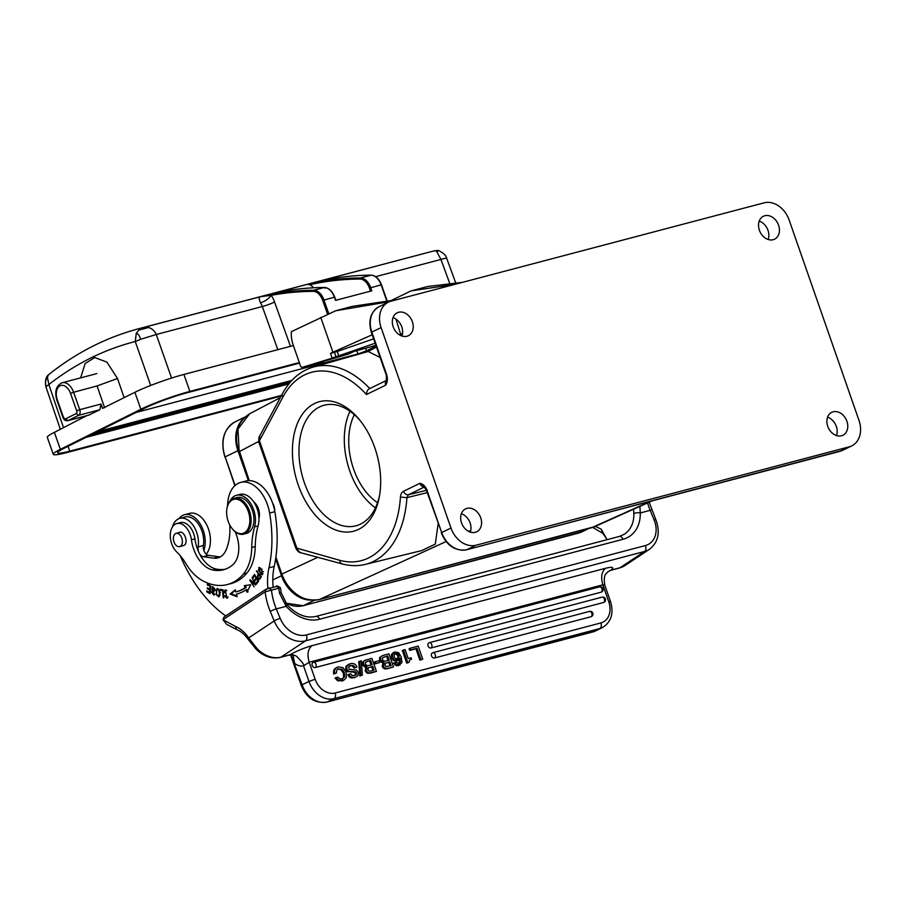 <?xml version="1.0" encoding="UTF-8"?>
<svg xmlns="http://www.w3.org/2000/svg" width="905" height="905" viewBox="0 0 905 905"><rect width="100%" height="100%" fill="white"/><g stroke="black" fill="none" stroke-linecap="round" stroke-linejoin="round"><path stroke-width="1.36" d="M604.789 585.139C602.821 572.605 607.515 573.612 607.606 571.949L611.147 570.048C614.337 567.197 612.47 566.609 605.581 568.272C601.576 571.711 600.671 577.232 602.866 584.822L309.205 662.234L315.132 679.236A18.541 14.322 -115.9 0 0 335.155 692.981L600.909 622.923A18.541 14.322 -115.9 0 0 608.793 601.825L602.866 584.822L604.778 585.105M609.755 570.648L610.739 570.308A4.638 2.907 75.2 0 0 611.305 570.048L611.147 570.048M592.198 632.097A4.638 2.907 -104.8 0 0 592.56 632.041A4.638 2.907 -104.8 0 0 592.899 631.916A23.179 17.896 64.1 0 0 595.433 630.977L602.323 627.629A23.179 17.896 -115.9 0 1 599.789 628.568L334.024 698.626A23.179 17.896 -115.9 0 1 308.99 681.442L302.1 684.791L291.037 654.858M290.109 654.677C297.032 650.853 304.295 647.856 311.92 645.684C307.904 649.123 306.999 654.643 309.205 662.234L303.537 665.82C304.793 665.39 302.451 662.2 296.512 656.238C291.421 653.693 288.933 655.22 290.109 654.677L289.736 654.824A4.638 2.907 -104.8 0 1 289.181 655.073L293.107 655.412M410.157 648.24L409.105 648.749L409.682 650.424L415.938 648.772L419.909 660.175L422.759 659.191L418.201 646.113L410.157 648.24L410.746 649.903L417.001 648.251L420.972 659.655L422.759 659.191M403.404 650.016L402.34 650.537L406.741 663.161L409.094 662.302L409.422 660.299L411.537 659.145L411.074 657.788L408.189 658.557L405.067 649.575L403.404 650.016L407.804 662.641L409.105 662.302M396.447 665.786L397.51 665.266L394.603 662.63L393.539 663.139L396.447 665.786L400.089 664.937L397.51 665.254M393.901 652.448L391.435 654.507L391.503 658.025L393.539 660.593L396.673 661.012L398.415 660.254L394.591 660.073L392.555 657.505L392.499 653.987L394.965 651.939L398.596 652.686L401.198 656.894L401.978 662.528M399.094 658.783L399.512 661.906L397.917 664.055L400.044 662.811L400.146 658.274M379.58 657.675L379.523 660.627L383.007 663.297L382.182 666.442L383.279 668.082L384.908 668.953L387.566 668.682L393.494 666.906L388.935 653.829L382.295 655.673L379.557 657.652L382.295 655.673M375.202 661.725L374.15 662.245L374.749 663.976L379.93 662.381L379.331 660.639L375.202 661.725L375.813 663.467L379.93 662.381M365.914 667.811L365.134 670.933L367.849 673.444L376.435 671.397L371.876 658.331L365.416 660.265M362.498 662.155L365.235 660.164L362.498 662.155L362.464 665.118L365.948 667.788M359.794 661.216L358.731 661.725L359.805 676.024L362.385 675.107L361.31 660.82L359.794 661.216L360.857 675.503L362.385 675.107M352.294 665.978L354.093 668.071L356.943 667.076C355.744 663.953 353.425 662.856 350.009 663.795M349.432 665.99L353.346 665.492L349.93 665.684M354.149 677.8L355.122 677.302M351.525 678.026L355.122 677.336L352.588 677.517L350.484 676.612L348.877 674.282L347.825 674.802L349.432 677.121L351.525 678.037L352.588 677.528M354.568 672.302L355.439 673.343L354.681 675.639M348.855 664.202L345.925 666.318L345.721 669.621L346.92 671.374L354.568 672.268L355.631 671.759L348.9 671.397L346.773 669.1L347 665.82L350.111 663.795M337.599 669.112L341.015 669.734L343.357 673.218L343.606 677.257L342.418 678.863M337.067 667.438L334.771 668.705L333.583 670.865L333.594 673.999L336.434 673.015L336.796 670.005L338.097 668.806M341.762 681.08L343.934 680.187L338.775 680.311L336.072 677.551L335.008 678.06L337.712 680.832L342.803 680.571M434.536 657.98A2.783 1.742 75.2 0 0 435.215 654.598A2.783 1.742 75.2 0 0 432.918 652.686A2.783 1.742 75.2 0 0 432.714 652.754A2.783 2.149 64.1 0 0 432.409 652.867A2.783 2.149 64.1 0 0 431.606 656.114A2.783 2.149 64.1 0 0 434.536 657.98L591.123 616.701A2.783 2.149 64.1 0 0 591.429 616.588A2.783 2.783 0 0 0 589.506 611.395A2.783 1.742 -104.8 0 0 589.302 611.475M431.04 647.969A2.783 1.742 75.2 0 0 431.719 644.575A2.783 1.742 75.2 0 0 429.423 642.663A2.783 1.742 75.2 0 0 429.219 642.731A2.783 2.149 64.1 0 0 428.913 642.844A2.783 2.149 64.1 0 0 428.11 646.102A2.783 2.149 64.1 0 0 431.04 647.969L603.692 602.447A2.783 2.149 64.1 0 0 603.997 602.334A2.783 2.783 0 0 0 602.074 597.142A2.783 1.742 -104.8 0 0 601.87 597.221M315.245 667.551A2.783 1.742 75.2 0 0 315.924 664.157A2.783 1.742 75.2 0 0 313.628 662.245A2.783 1.742 75.2 0 0 313.424 662.313A2.783 2.149 64.1 0 0 313.119 662.426A2.783 2.149 64.1 0 0 312.315 665.684A2.783 2.149 64.1 0 0 315.245 667.551L601.237 592.153A2.783 2.149 64.1 0 0 601.542 592.04A2.783 2.783 0 0 0 599.608 586.847A2.783 1.742 -104.8 0 0 599.404 586.926M419.909 660.175L420.972 659.655M415.938 648.772L417.001 648.251M409.682 650.424L410.746 649.903M410.565 659.496L411.537 659.145L410.474 659.643M406.741 663.161L407.804 662.641M395.926 664.508L394.863 665.017M396.254 662.189L394.603 662.63M396.243 662.2L398.981 663.557L400.044 662.811L398.981 663.32M399.512 661.906L400.576 661.385M400.157 658.274L396.673 661.012M393.539 660.593L394.591 660.084M391.503 658.025L392.555 657.505M391.435 654.507L392.499 653.987M393.109 652.72L394.965 651.939M401.944 662.517L398.291 665.707M395.462 658.535L397.883 658.682M397.397 658.84L398.935 657.618L398.958 655.582L397.623 653.829L395.157 653.659M397.623 653.829L396.571 654.349L394.535 654.021L395.587 653.512L394.139 654.734L394.15 656.872L395.451 658.546M398.935 657.618L396.345 659.36M396.571 654.338L397.906 656.091L397.883 658.139M387.578 668.705L393.494 666.906M388.63 668.173L385.971 668.444L384.342 667.562L383.256 665.922L384.025 662.799L382.951 663.286M384.908 668.953L385.96 668.433M382.182 666.442L383.245 665.922M384.059 662.777L380.586 660.107M379.523 660.627L380.586 660.118L380.643 657.166M382.476 655.774L383.528 655.254M382.521 657.867L382.374 659.688L384.421 661.317L389.218 660.243L387.736 655.967L383.844 657.234L387.736 655.967M384.908 656.736L382.498 657.856M385.994 666.544L391.13 665.707L389.806 661.906L385.428 663.207L384.942 665.22L385.994 666.521M385.53 663.263L389.806 661.906M388.087 660.537L386.673 656.487M383.041 657.449L383.856 657.245M389.998 666.001L388.743 662.426M374.749 663.976L375.813 663.467M370.518 673.196L376.435 671.397M371.57 672.664L368.912 672.947L367.283 672.053L366.197 670.413L366.978 667.302M367.849 673.444L368.912 672.935M365.134 670.933L366.186 670.424M365.892 667.788L366.955 667.268M367.011 667.279L363.527 664.609L363.584 661.657M365.235 660.164L366.48 659.79M365.326 664.18L367.362 665.808L372.17 664.734L370.677 660.469L366.785 661.725L370.677 660.469M367.86 661.227L365.45 662.347L365.315 664.191M368.935 671.046L370.88 671.024M368.38 667.675L367.882 669.723L368.935 671.012M368.471 667.766L372.747 666.408L368.38 667.698M370.88 671.046L374.07 670.198L372.747 666.408M371.027 665.039L369.625 660.978M365.982 661.951L366.797 661.747M372.939 670.503L371.684 666.917M359.805 676.024L360.857 675.503M354.104 668.06L356.943 667.076M355.156 667.551L353.357 665.458M349.669 665.922L350.733 665.413L348.764 666.6L349.104 669.293L352.724 669.711M352.735 669.745L356.298 669.96L358.222 672.155L358.041 675.368L356.265 676.929M349.432 677.121L350.484 676.601M352.271 675.616L350.676 673.806L348.877 674.282M352.271 675.594L355.235 675.435M355.269 675.096L356.332 674.587L356.513 672.822L355.631 671.782M354.59 675.662L356.31 674.553M355.439 673.343L356.502 672.822M354.918 672.517L355.982 672.008M347.837 671.895L348.9 671.374M346.92 671.374L347.984 670.865M345.721 669.621L346.773 669.1M345.925 666.318L346.988 665.808M342.984 678.659L339.794 678.795L337.848 677.076L336.072 677.54M343.606 677.257L344.669 676.736L344.42 672.698L342.079 669.214L337.689 669.089M342.248 678.908L344.669 676.736M343.357 673.218L344.42 672.698M341.015 669.734L342.079 669.214M333.594 673.999L336.434 673.015M334.646 673.478L334.646 670.356L335.823 668.195L338.119 666.917L342.938 667.607L346.14 672.076L346.355 677.585L343.934 680.187M333.583 670.865L334.646 670.356M334.771 668.705L335.834 668.195M336.06 667.788L338.119 666.917M591.123 616.701A2.783 1.742 -104.8 0 0 591.802 613.318A2.783 1.742 -104.8 0 0 589.506 611.395L432.918 652.686A2.783 2.783 0 0 0 432.409 652.867M603.692 602.447A2.783 1.742 -104.8 0 0 604.37 599.065A2.783 1.742 -104.8 0 0 602.074 597.142L429.423 642.663A2.783 2.783 0 0 0 428.913 642.844M265.98 589.234L223.886 617.153L223.015 619.733L235.764 626.577A4.638 3.247 112.9 0 0 237.449 629.925L226.601 624.326L223.015 619.733L265.108 591.813L265.98 589.245M276.783 586.406L265.991 589.245M220.368 556.88A25.498 16.019 75.2 0 1 218.931 556.767L208.467 555.308A6.957 4.367 75.2 0 1 203.851 550.444A6.957 4.367 75.2 0 1 203.365 545.523A20.396 12.817 -104.8 0 0 198.896 524.787A20.396 12.817 -104.8 0 0 185.061 516.981L179.824 518.361A20.396 12.817 75.2 0 1 193.67 526.167A20.396 12.817 75.2 0 1 198.127 546.903A6.957 4.367 -104.8 0 0 198.715 552.084A30.137 18.926 75.2 0 1 194.926 538.837A16.222 10.193 -104.8 0 0 180.31 522.626L176.826 523.543A16.222 10.193 75.2 0 1 191.43 539.765A30.137 18.926 -104.8 0 0 212.924 570.026A56.37 35.408 -104.8 0 0 223.49 569.754A56.37 35.408 -104.8 0 0 230.096 566.813A56.37 35.408 -104.8 0 0 232.642 564.924A25.498 16.019 -104.8 0 0 235.062 531.654M273.118 586.802A50.997 32.037 75.2 0 1 274.204 566.451A106.62 66.97 -104.8 0 0 274.849 511.676A32.444 20.385 -104.8 0 0 245.911 481.041L240.673 482.422A32.444 20.385 75.2 0 1 269.622 513.056A106.62 66.97 75.2 0 1 268.966 567.831A50.997 32.037 -104.8 0 0 267.891 588.273M178.93 518.656A22.715 14.265 75.2 0 1 181.158 516.382A22.715 14.265 75.2 0 1 184.473 514.741A22.715 14.265 75.2 0 1 201.023 525.352A22.715 14.265 75.2 0 1 203.851 550.444M206.182 554.154A22.715 14.265 -104.8 0 0 207.867 527.411A22.715 14.265 -104.8 0 0 189.699 513.361L184.473 514.741M225.752 615.92A120.523 75.715 75.2 0 1 180.921 557.344A23.179 14.559 -104.8 0 0 179.812 555.172M172.436 526.97A20.396 12.817 75.2 0 1 177.357 519.481A20.396 12.817 75.2 0 1 179.824 518.361M225.209 569.222A56.37 35.408 75.2 0 1 216.408 569.109A30.137 18.926 75.2 0 1 199.496 553.713A6.957 4.367 -104.8 0 0 203.24 556.688L213.693 558.147A25.498 16.019 -104.8 0 0 217.845 557.921A25.498 16.019 -104.8 0 0 220.944 556.53A25.498 16.019 -104.8 0 0 226.103 549.957A47.422 29.786 -104.8 0 0 229.734 524.923M227.574 505.771A32.444 20.385 75.2 0 1 236.737 484.198A32.444 20.385 75.2 0 1 240.673 482.422M227.381 584.54L230.877 583.623A71.665 45.024 -104.8 0 0 239.282 579.879A71.665 45.024 -104.8 0 0 246.85 573.137A46.359 29.118 -104.8 0 0 255.233 546.563A69.538 43.678 75.2 0 1 258.083 525.918A20.86 13.1 -104.8 0 0 258.932 518.463A11.584 7.285 -104.8 0 0 253.898 502.139A20.86 13.1 -104.8 0 0 239.882 494.39L236.397 495.307A20.86 13.1 75.2 0 1 251.228 504.39A20.86 13.1 75.2 0 1 254.599 526.834A69.538 43.678 -104.8 0 0 251.737 547.48A46.359 29.118 75.2 0 1 243.366 574.064A71.665 45.024 75.2 0 1 235.798 580.806A71.665 45.024 75.2 0 1 227.381 584.54A71.665 45.024 75.2 0 1 202.053 580.388A46.359 29.118 75.2 0 1 185.898 563.6A46.359 29.118 -104.8 0 0 176.871 552.118A16.222 10.193 75.2 0 1 170.332 537.185A16.222 10.193 75.2 0 1 174.925 524.391A16.222 10.193 75.2 0 1 176.826 523.543M259.497 579.37L261.172 577.073L256.726 570.874L258.208 573.928C256.918 577.345 257.461 579.087 259.859 579.143M220.334 590.286L222.607 590.671L223.196 597.832L223.807 597.933L223.139 589.811L220.254 589.325L220.334 590.286L221.34 589.506M252.484 577.209L252.981 577.99L254.656 575.716L256.081 577.956L254.577 580.003L255.063 580.772L256.568 578.725L257.857 580.75L256.251 582.933L256.737 583.714L258.706 581.033L254.52 574.449L252.484 577.209L254.905 575.06M246.013 589.834L246.997 592.243L250.662 584.743L244.305 585.693L245.153 587.741A78.113 49.062 75.2 0 1 235.877 591.938L235.3 589.777L230.074 594.065L237.144 596.712L236.477 594.178A80.432 50.522 -104.8 0 0 246.024 589.856L247.065 589.585L248.049 591.972M224.915 591.27L225.447 590.818L226.85 597.368L224.531 595.852L227.042 598.273L225.141 589.902L223.999 592.504L224.644 592.809L224.904 591.27M210.13 586.576L209.87 589.178L207.324 587.798L207.234 588.691L209.79 590.071L209.564 592.402L206.838 590.931L206.747 591.836L210.084 593.635L210.82 586.01L207.381 584.144L207.29 585.049L210.786 586.406M260.753 574.551L262.054 574.845L261.398 568.94L258.796 567.458L260.753 574.551L261.375 573.974M215.922 594.246L218.659 596.848L220.039 593.205L219.723 591.123L216.996 588.499L216.499 594.087M214.847 588.872L212.347 586.813L212.087 590.773L213.682 594.257L211.385 592.006L213.885 595.185L213.286 590.761L212.46 590.026M212.551 587.786L214.485 590.23L215.062 590.388L214.858 588.872M212.46 590.037L212.539 587.764L213.41 587.56M254.056 586.802L250.99 581.338L255.617 585.06L256.013 584.619L252.11 577.673L254.803 583.544L250.187 579.822L249.78 580.263L254.056 586.802M229.972 501.11A20.86 13.1 75.2 0 1 233.954 496.404A20.86 13.1 75.2 0 1 236.397 495.307M182.697 545.772L184.134 545.364C189.043 542.412 183.704 529.323 178.941 532.649M179.767 532.298L179.111 532.559M243.649 534.142L246.443 533.407A18.541 11.652 -104.8 0 0 251.737 508.825A18.541 11.652 -104.8 0 0 236.986 497.546L234.203 498.282A18.541 11.652 75.2 0 1 248.954 509.572A18.541 11.652 75.2 0 1 245.9 533.124A18.541 11.652 75.2 0 1 243.649 534.142A18.541 11.652 75.2 0 1 232.619 529.187A18.541 11.652 75.2 0 1 232.427 528.95M258.932 518.463A20.86 13.1 -104.8 0 0 253.898 502.139M274.634 510.465A11.358 7.138 -104.8 0 0 273.321 504.696A11.358 7.138 -104.8 0 0 272.733 503.418M274.747 511.042A10.43 6.55 -104.8 0 0 273.514 504.843A10.43 6.55 -104.8 0 0 272.541 502.897M380.123 357.486L368.211 351.502L313.277 367.045A102.05 64.108 75.2 0 1 369.76 388.528M258.74 441.391L239.18 451.685L237.981 429.083L249.554 413.834M275.901 557.016L281.738 573.77C284.951 582.718 290.188 589.755 297.462 594.868C304.419 599.642 311.693 601.192 319.284 599.551L318.99 599.619M594.608 526.665L591.123 527.887M248.355 480.646L237.913 450.69A31.98 24.695 -115.9 0 1 242.947 419.128M309.714 600.094A31.98 24.695 -115.9 0 1 281.5 575.738L275.629 558.871M314.94 403.313A66.981 42.083 75.2 0 1 359.319 419.558A66.981 42.083 75.2 0 1 379.478 495.997A66.981 42.083 75.2 0 1 309.974 508.293A66.981 42.083 75.2 0 1 314.94 403.313M381.096 327.599L450.962 528.022A23.179 17.896 -115.9 0 0 475.985 545.217L849.173 446.844A23.179 17.896 -115.9 0 0 851.707 445.905A23.179 17.896 -115.9 0 0 859.015 420.463L789.149 220.028A23.179 17.896 -115.9 0 0 764.114 202.833L390.937 301.207A23.179 17.896 -115.9 0 0 388.403 302.157A23.179 17.896 -115.9 0 0 381.096 327.599L371.819 332.101L386.707 374.806C387.826 378.788 387.476 382.238 385.677 385.168L366.435 394.523C366.672 391.231 367.792 389.252 369.794 388.562L386.582 380.349M427.217 490.024L426.798 489.831C425.226 486.076 422.918 483.904 419.886 483.327L403.483 491.302C401.741 492.241 400.723 494.175 400.44 497.094A97.412 61.189 75.2 0 1 368.459 558A97.412 61.189 75.2 0 1 339.827 560.331L295.675 547.819L298.91 551.507L297.1 548.803L259.43 440.724L282.903 397.035A97.412 61.189 75.2 0 1 304.634 374.874A97.412 61.189 75.2 0 1 366.435 394.523M393.019 317.644A12.749 9.842 -115.9 0 1 401.944 336.015M759.216 221.114A12.749 9.842 -115.9 0 1 768.153 239.486M386.39 381.084L385.677 385.168A4.638 3.575 -115.9 0 1 386.559 380.451M438.111 523.848L435.294 544.131L421.628 550.613L365.315 564.381M301.06 552.797L298.91 551.507M259.192 437.556L259.079 442.839L259.769 435.893M427.228 492.648L406.922 497.648L408.438 494.752C406.266 494.956 404.614 493.802 403.483 491.302M424.264 486.856A4.638 3.575 -115.9 0 1 419.886 483.327L423.438 486.2M461.358 513.723A12.749 9.842 -115.9 0 1 470.295 532.095M827.566 417.182A12.749 9.842 -115.9 0 1 836.492 435.554M475.306 532.31A12.749 9.842 64.1 0 0 476.697 531.801A12.749 9.842 64.1 0 0 480.374 516.902A12.749 9.842 64.1 0 0 466.946 508.35A12.749 9.842 64.1 0 0 465.555 508.87A12.749 9.842 64.1 0 0 461.878 523.757A12.749 9.842 64.1 0 0 475.306 532.31M833.154 411.809A12.749 9.842 64.1 0 0 831.752 412.329A12.749 9.842 64.1 0 0 828.075 427.217A12.749 9.842 64.1 0 0 841.503 435.78A12.749 9.842 64.1 0 0 842.906 435.26A12.749 9.842 64.1 0 0 846.571 420.373A12.749 9.842 64.1 0 0 833.154 411.809M764.804 215.741A12.749 9.842 64.1 0 0 763.413 216.261A12.749 9.842 64.1 0 0 759.736 231.148A12.749 9.842 64.1 0 0 773.164 239.701A12.749 9.842 64.1 0 0 774.556 239.192A12.749 9.842 64.1 0 0 778.232 224.293A12.749 9.842 64.1 0 0 764.804 215.741M398.607 312.27A12.749 9.842 64.1 0 0 397.205 312.791A12.749 9.842 64.1 0 0 393.528 327.678A12.749 9.842 64.1 0 0 406.956 336.241A12.749 9.842 64.1 0 0 408.347 335.721A12.749 9.842 64.1 0 0 412.024 320.834A12.749 9.842 64.1 0 0 398.607 312.27M592.741 527.423L602.707 533.271L606.18 538.034L606.361 539.866M269.102 587.865L271.477 590.139L278.808 588.205L276.421 585.931M649.168 502.207L655.854 519.73A4.638 0.758 -22.4 0 0 654.066 519.832A23.179 17.636 -123.6 0 1 645.356 545.568L306.354 634.937A23.179 17.636 -123.6 0 1 280.188 618.387L276.285 608.918A4.638 0.758 157.6 0 0 270.29 611.497A48.678 30.578 -104.8 0 1 265.108 591.813L271.477 590.139A44.04 27.659 -104.8 0 0 276.285 608.918L286.195 606.305L279.566 593.307L281.184 592.673L287.157 604.902L286.195 606.305A37.082 28.213 56.4 0 0 319.601 619.246L623.025 539.267A37.082 28.213 56.4 0 0 640.265 512.965L639.925 506.348M281.184 592.673L280.448 587.764L277.371 585.954M279.407 588.046L278.808 588.205A44.04 27.659 75.2 0 0 279.566 593.307M256.092 649.032L257.133 648.67L248.683 637.889L248.423 639.552M602.696 533.169L601.192 529.131L607.097 539.674M601.192 529.131L595.275 526.382M633.591 509.187L633.851 513.689A4.638 1.912 178.4 0 1 640.265 512.965L650.163 510.352A44.04 27.659 75.2 0 1 647.584 502.92M181.667 544.799A6.833 4.299 75.2 0 1 179.62 546.586A6.833 4.299 75.2 0 1 174.427 542.989A6.833 4.299 75.2 0 1 174.088 535.149A6.833 4.299 75.2 0 1 176.136 533.362A6.833 4.299 75.2 0 1 181.328 536.959A6.833 4.299 75.2 0 1 181.667 544.799M226.997 508.339A18.541 11.652 75.2 0 1 227.042 508.033A18.541 11.652 75.2 0 1 231.952 499.3A18.541 11.652 75.2 0 1 234.203 498.282M247.755 510.081A17.614 11.064 75.2 0 1 244.859 532.468A17.614 11.064 75.2 0 1 232.234 528.724A17.614 11.064 75.2 0 1 228.705 522.717A17.614 11.064 75.2 0 1 226.94 508.621A17.614 11.064 75.2 0 1 231.601 500.329A17.614 11.064 75.2 0 1 247.755 510.081M256.997 571.247L256.398 571.406M258.208 573.928L258.807 573.77M259.973 578.996L259.283 578.408M258.344 575.297L259.011 574.053M260.335 576.881L259.362 578.408L261.375 576.621L260.323 576.881L258.728 574.664C257.54 576.666 257.755 577.899 259.373 578.363M259.35 578.374L260.289 578.137M259.328 574.505L258.728 574.664M222.607 590.671L223.196 590.513M223.784 597.685L223.196 597.832M223.184 590.309L221.374 590.015M255.221 575.557L254.656 575.716M256.658 577.809L256.081 577.956M255.719 579.89L256.828 578.08M255.617 579.732L254.577 580.003M257.144 578.578L256.568 578.725M258.423 580.591L257.857 580.75M257.393 582.82L258.604 580.874M257.292 582.662L256.251 582.933M245.153 587.741L246.194 587.469A78.113 49.062 -104.8 0 1 236.929 591.666L235.877 591.938M245.357 585.422L246.194 587.469M236.952 595.965L231.126 593.793L235.436 590.252M230.074 594.065L231.126 593.793M224.531 595.852L225.107 595.694M225.187 590.942L225.73 589.879M227.54 598.024L226.488 597.391M224.655 592.334L223.999 592.504M226.85 597.368L228.162 596.961M226.861 590.535L225.447 590.818M209.87 589.178L210.537 588.997M210.469 589.596L208.286 588.318M208.286 588.408L207.234 588.691M210.446 589.89L209.79 590.071M210.22 592.232L209.564 592.402M210.164 592.832L207.799 591.451M207.799 591.553L206.747 591.836M210.808 586.101L208.354 584.664M208.342 584.766L207.29 585.049M262.518 574.573L261.794 574.268M258.853 568.419L259.362 567.446M261.749 573.962L258.479 570.512L259.068 568.317L261.093 569.539L262.393 571.836L261.749 573.962L263.027 573.578M260.493 568.035L259.068 568.317M262.133 569.279L261.093 569.55M263.434 571.564L262.382 571.847M219.146 596.576L218.015 595.931M216.872 589.608L217.551 588.476M220.051 595.173L218.399 595.92L219.802 595.445M218.648 589.121L216.612 589.936C218.003 588.736 218.931 589.789 219.406 593.092M220.435 592.718L219.395 593.001L219.01 595.467M219.033 595.4C216.793 596.044 215.978 594.223 216.612 589.936M214.338 594.89L213.263 594.234M213.105 591.712L214.146 591.429M212.087 590.773L213.139 590.501M212.46 587.786L212.913 586.813M215.514 589.958L214.474 590.23M255.663 583.985L255.04 583.487M250.99 581.338L251.805 581.123M250.504 580.071L249.78 580.263M251.511 581.202L251.183 580.625M360.292 420.757A62.343 39.164 -104.8 0 0 324.148 405.236A62.343 39.164 -104.8 0 0 319.918 406.764A62.343 39.164 -104.8 0 0 303.141 478.937A62.343 39.164 -104.8 0 0 355.925 525.805A62.343 39.164 -104.8 0 0 379.727 494.481M375.439 507.841A62.343 39.164 75.2 0 1 349.975 411.255M354.341 414.705A55.624 34.944 -104.8 0 0 353.425 468.564A55.624 34.944 -104.8 0 0 377.532 502.682M462.625 282.315L427.714 286.5L410.972 290.912L455.011 284.317M400.666 334.33L395.949 319.103M396.424 299.77L352.373 306.354L335.631 310.777L389.591 301.637M335.631 310.777L291.353 331.671A22.252 13.982 75.2 0 0 293.209 345.043L300.426 365.722A2.319 1.459 75.2 0 0 302.338 367.317A2.319 1.459 75.2 0 0 302.372 367.306L323.323 361.728A2.319 1.459 -104.8 0 0 323.458 361.672A2.319 1.459 -104.8 0 0 324.081 360.903M372.204 334.782L332.904 352.249L320.755 317.384M375.892 345.359L353.946 351.457L348.991 353.866L329.454 359.014L375.145 343.199M374.523 346.027L375.134 347.758M391.118 300.562L410.972 290.912M341.253 356.231A2.319 1.459 -104.8 0 0 341.287 356.219A2.319 1.459 -104.8 0 0 341.321 356.208L348.991 353.866M323.323 361.728L309.374 365.405L341.321 356.208L327.35 359.896M302.338 367.317L321.863 362.17A2.319 1.459 -104.8 0 0 321.863 362.17A2.319 1.459 -104.8 0 0 321.897 362.158M171.577 378.064L156.248 334.488C154.585 330.845 152.04 328.526 148.612 327.531L143.714 327.463L139.031 328.639L429.954 251.952L434.626 250.776L437.737 251.251M334.556 297.281L334.386 297.202A13.903 8.733 -104.8 0 0 324.329 287.519C306.139 287.598 288.378 289.724 271.036 293.899L307.304 284.34C324.646 280.165 342.418 278.039 360.597 277.959A13.903 8.733 75.2 0 1 370.665 287.643L371.785 290.81L335.506 300.37L334.386 297.202L322.7 300.415L327.621 314.34M381.299 284.962L381.129 284.883A13.903 8.733 -104.8 0 0 371.061 275.199A574.494 360.891 -104.8 0 0 317.768 281.579L429.954 251.952M446.425 258.694C447.251 257.857 445.43 258.106 440.939 259.441L436.73 251.601M53.282 454.321A37.082 3.722 -19.4 0 1 60.352 449.344L54.368 432.375A37.082 3.722 160.6 0 0 47.298 437.364L53.282 454.321A37.082 3.722 -19.4 0 0 67.128 452.5L281.138 396.073M54.368 432.375L86.518 415.757M124.121 397.657L117.514 378.516M48.259 375.123L48.893 374.444L48.214 375.066C48.621 374.704 44.13 377.328 45.917 386.842L48.859 384.535L47.433 377.555L48.259 375.123M136.259 333.334L135.252 341.536L140.626 339.296C139.596 335.665 138.148 333.673 136.259 333.334L138.895 330.008L143.714 327.463L260.572 296.659C258.83 296.919 258.796 298.978 260.482 302.847L260.482 302.847C264.939 301.388 268.525 298.888 271.228 295.347L260.572 296.659A574.494 360.891 75.2 0 1 313.865 290.279A0.928 0.713 89.8 0 0 313.311 291.365A12.975 8.156 75.2 0 1 322.7 300.403M148.612 327.531L138.895 330.008M277.824 349.681L262.326 306.535L156.248 334.488L140.626 339.296M332.904 352.249L330.495 353.414L332.011 357.769M329.454 359.014L302.372 367.306M330.495 353.414L337.26 351.502L338.787 355.857M373.618 338.843L337.26 351.502M299.317 362.554L189.892 391.401A37.082 3.722 -19.4 0 0 140.863 409.264L60.352 449.344M88.713 415.135L99.889 409.716L101.009 404.049L102.537 408.393L134.879 392.306A37.082 3.722 160.6 0 1 183.907 374.432L293.401 345.574M299.51 363.12L187.245 392.713A32.444 3.258 160.6 0 0 144.359 408.347L63.836 448.416A32.444 3.258 160.6 0 0 57.649 452.783A32.444 3.258 160.6 0 0 69.764 451.176L281.534 395.361M61.121 383.132A13.903 8.733 75.2 0 1 62.128 382.758A13.903 8.733 75.2 0 1 73.599 392.261L97.073 385.937L104.595 407.725M97.073 385.937L117.503 378.528L106.914 362.124L94.708 357.554L85.104 363.561L80.658 377.871M85.975 437.398L288.853 383.924M290.494 381.944L92.57 434.117M97.593 431.617L291.896 380.394M365.609 348.38L366.48 350.835L357.905 353.968L136.18 412.42M313.537 287.79A11.584 7.285 -104.8 0 0 309.646 284.758C326.072 281.025 342.871 279.125 360.043 279.045A12.975 8.156 75.2 0 1 369.432 288.084L370.518 291.15M307.304 284.34L309.646 284.758M47.433 377.555C45.522 379.795 45.08 382.725 46.132 386.322M45.94 386.865L60.364 429.389M335.155 692.981A4.638 2.907 75.2 0 1 334.024 698.626L327.135 701.975L592.899 631.916L599.789 628.568A4.638 2.907 -104.8 0 0 600.909 622.923M290.573 654.858L301.218 685.39L302.1 684.791A23.179 17.896 64.1 0 0 327.135 701.975A4.638 2.907 75.2 0 1 326.796 702.099A4.638 2.907 75.2 0 1 326.332 702.167M303.594 665.967L308.99 681.442L315.132 679.236M293.028 655.344L294.611 663.286A18.541 11.652 -104.8 0 0 296.297 664.485A18.541 11.652 -104.8 0 0 303.356 665.718M611.305 570.048L620.027 567.752L644.586 551.462L305.585 640.831L281.025 657.12L289.736 654.824M311.92 645.684L605.581 568.272M608.793 601.825L610.513 601.587L604.891 585.445M397.906 656.091L398.958 655.582M383.279 668.082L384.342 667.562M366.22 672.573L367.283 672.064M362.464 665.118L363.527 664.609M351.366 672.11L352.418 671.601M338.775 680.311L337.723 680.82M601.237 592.153A2.783 1.742 -104.8 0 0 601.916 588.77A2.783 1.742 -104.8 0 0 599.608 586.847L313.628 662.245A2.783 2.783 0 0 0 313.119 662.426M257.133 648.67A27.817 21.166 56.4 0 0 281.025 657.12A4.638 2.907 75.2 0 1 280.459 657.369L289.181 655.073M619.461 568.001A4.638 2.907 -104.8 0 0 620.027 567.752A27.817 21.166 56.4 0 0 624.936 565.557L619.461 568.001L610.739 570.308M655.854 519.73C660.458 532.31 658.342 542.163 649.496 549.267A27.817 21.166 -123.6 0 1 644.586 551.462A4.638 2.907 -104.8 0 0 645.356 545.568M306.354 634.937A4.638 2.907 75.2 0 1 305.585 640.831A27.817 21.166 -123.6 0 1 274.204 620.966A4.638 0.758 -22.4 0 1 280.188 618.387M235.764 626.577A35.691 22.421 -104.8 0 1 248.683 637.889L274.204 620.966L270.29 611.497M203.365 545.523L198.127 546.903M198.715 552.084L199.496 553.713M208.467 555.308L203.24 556.688M216.408 569.109L212.924 570.026M194.926 538.837L191.43 539.765M254.599 526.834L258.083 525.918M239.621 451.855L249.271 480.612M317.734 557.31L282.179 573.94M306.557 369.613A102.05 64.108 75.2 0 1 313.277 367.045C300.2 370.96 289.883 379.919 282.303 393.913L259.678 436.063M446.097 541.563L319.284 599.551L591.384 527.819L650.525 501.291M285.46 602.764A31.98 24.695 64.1 0 0 303.288 605.66A1.391 0.871 75.2 0 1 303.186 605.705L285.742 603.149M314.261 600.332L303.288 605.66L578.465 533.124L586.938 529.006M272.79 579.969L281.5 575.738M237.913 450.69L225.153 456.889L235.108 485.453M244.95 417.058L235.232 421.775A31.98 24.695 64.1 0 0 225.153 456.889L234.859 485.68M578.25 533.181A1.391 0.871 -104.8 0 0 578.465 533.124A31.98 24.695 64.1 0 0 581.96 531.823L303.186 605.705M426.798 489.831L441.685 532.536L450.962 528.022M426.357 490.137L441.685 532.536A23.179 17.896 64.1 0 0 466.72 549.72L839.897 451.346L849.173 446.844M475.985 545.217L466.72 549.72A2.319 1.459 75.2 0 1 466.55 549.788A2.319 1.459 75.2 0 1 466.347 549.81M839.546 451.437A2.319 1.459 -104.8 0 0 839.727 451.414A2.319 1.459 -104.8 0 0 839.897 451.346A23.179 17.896 64.1 0 0 842.431 450.407L466.55 549.788C455.192 551.326 446.765 545.67 441.244 532.841M379.127 306.659A23.179 17.896 64.1 0 0 371.819 332.101L371.378 332.406C367.962 320.54 370.541 311.965 379.127 306.659L388.403 302.157M468.496 531.326L470.781 530.285M400.44 497.094L406.922 497.648A102.05 64.108 75.2 0 1 373.426 561.451A102.05 64.108 75.2 0 1 365.303 564.392L365.303 564.392C357.78 566.202 350.043 566.032 342.101 563.894A4.638 3.394 -74.9 0 1 339.827 560.331M282.903 397.035A4.638 2.987 -151.8 0 1 282.303 393.913M424.411 486.992L408.438 494.752L426.425 490.329M651.939 510.25A4.638 0.758 157.6 0 0 650.163 510.352L654.066 519.832M287.157 604.902C296.659 614.755 306.241 618.601 315.913 616.429A4.638 2.907 75.2 0 1 319.601 619.246M623.025 539.267A4.638 2.907 -104.8 0 0 619.337 536.439L624.507 534.142A32.444 24.695 56.4 0 0 633.851 513.689M594.687 528.543L593.635 527.095M251.737 547.48L255.233 546.563M243.366 574.064L246.85 573.137M213.693 558.147L218.931 556.767M274.849 511.676L269.622 513.056M274.204 566.451L268.966 567.831M386.876 301.195L381.129 284.883L369.432 288.084M360.043 279.045L360.597 277.959L371.061 275.199A0.928 0.713 -90.2 0 1 371.367 275.199M324.329 287.519L325.155 288.243L324.329 287.519L313.865 290.279A13.903 8.733 75.2 0 1 323.933 299.962L328.809 313.809M375.643 276.659L440.939 259.441L449.887 283.842M63.542 427.805L48.859 384.535A562.887 353.086 75.9 0 1 135.252 341.536L150.683 385.473M290.482 346.344L274.554 301.987A9.276 0.996 -19.8 0 1 262.326 306.535A11.584 7.285 -104.8 0 0 260.482 302.847M274.554 301.987A20.86 13.1 -104.8 0 0 271.228 295.358A573.566 360.303 75.2 0 1 313.311 291.365M336.015 356.717L334.488 352.362M183.907 374.432L189.892 391.401M134.879 392.306L140.863 409.264M96.812 373.607L62.128 382.758C56.133 385.564 54.391 391.39 56.891 400.259L57.332 399.942A11.584 7.285 75.2 0 1 60.092 385.79A11.584 7.285 75.2 0 1 70.533 393.381L73.599 392.261L79.742 409.671L101.009 404.037M99.889 409.716L78.622 415.327A4.638 2.907 75.2 0 0 79.742 409.671L76.665 410.768L70.533 393.381M76.665 410.768A2.319 1.459 75.2 0 1 76.111 413.608L78.622 415.327L68.056 420.576L65.556 418.868L76.111 413.608M65.556 418.868A2.319 1.459 75.2 0 1 63.474 417.341L63.893 417.533M89.335 414.976L68.056 420.576A4.638 2.907 75.2 0 1 67.717 420.712C65.511 421.006 63.95 419.988 63.022 417.646L56.891 400.259M57.332 399.942L63.474 417.341M68.056 446.323L69.764 451.176M86.439 437.172L288.955 383.777L86.428 437.172M289.148 383.55L87.231 436.776M89.527 435.633L289.713 382.86M358.052 354.387L356.751 350.71M374.76 346.717L366.48 350.835L366.853 351.898M301.218 685.39C306.58 698.083 315.11 703.66 326.796 702.099L595.433 630.977M602.323 627.629C611.248 622.052 613.986 613.364 610.513 601.587M649.496 549.267L624.936 565.557M249.497 413.845L280.301 397.646M367.769 351.638L376.48 347.045M399.558 334.907L402.567 333.334M249.633 413.777C237.314 421.787 233.694 434.513 238.762 451.968L248.751 480.623M594.642 526.665L319.137 599.596C302.236 601.87 289.634 593.363 281.319 574.064L275.742 558.08M588.759 528.52L581.96 531.823M224.881 457.07C220.198 440.667 223.648 428.902 235.232 421.775M386.265 375.1L371.378 332.406M386.367 375.337L386.378 381.129M594.596 526.687L652.2 500.85M300.935 552.774L342.101 563.894M259.113 442.964L295.63 547.74C297.247 551.009 299.069 552.706 301.105 552.819M259.656 436.086C258.57 435.984 258.672 444.265 259.135 443.031M423.314 486.109L426.3 489.899M842.431 450.407L851.707 445.905M237.449 629.925C241.262 631.52 244.893 634.744 248.355 639.597L256.036 649.089C263.525 656.453 271.658 659.213 280.459 657.369M315.913 616.429L619.337 536.439M179.62 546.586L184.054 545.421M176.136 533.362L180.389 532.242M226.94 508.621L227.042 508.033M213.682 594.257L214.723 593.985M213.648 587.503L212.596 587.775M213.523 587.503L212.483 587.775M317.938 281.534C335.28 277.382 353.029 275.256 371.197 275.177C375.62 275.493 379.048 278.717 381.469 284.837L387.227 301.139M434.751 250.742L437.375 250.595C436.47 249.395 445.86 253.253 446.674 258.264M446.685 258.31L455.792 283.129M139.257 328.583C106.688 337.192 76.563 352.475 48.893 374.444M88.984 415.101L67.717 420.712M335.846 300.29L334.737 297.157C332.316 291.037 328.888 287.813 324.465 287.496M271.093 293.887C288.469 289.702 306.263 287.575 324.476 287.496"/></g></svg>
